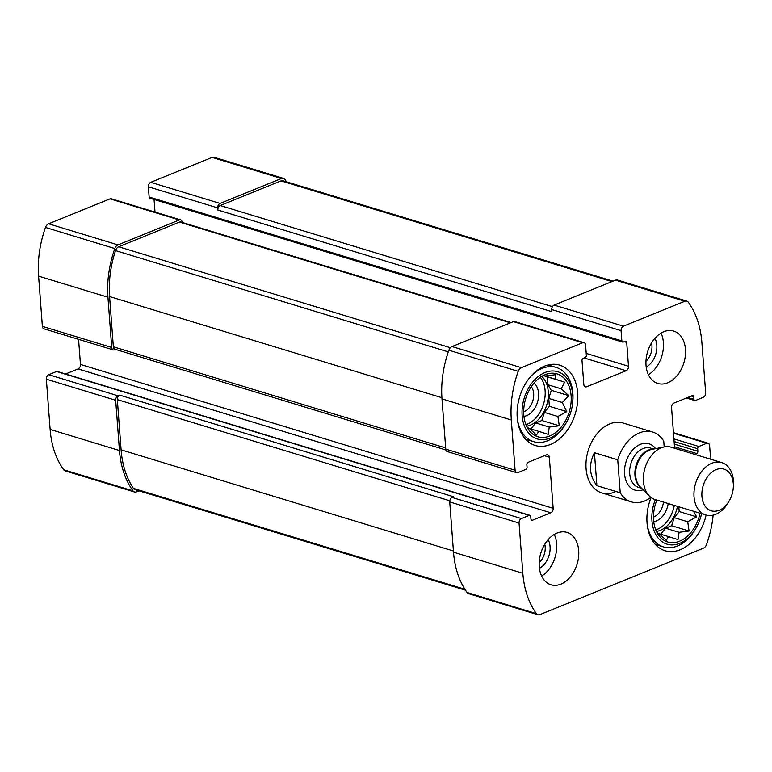 <?xml version="1.0" encoding="UTF-8"?>
<svg xmlns="http://www.w3.org/2000/svg" width="772" height="772" viewBox="0 0 772 772"><rect width="100%" height="100%" fill="white"/><g stroke="black" fill="none" stroke-linecap="round" stroke-linejoin="round"><path stroke-width="1.16" d="M674.323 505.409A27.387 18.953 -73.1 0 1 655.746 529.872M656.412 531.406A27.387 18.953 106.9 0 0 660.282 530.335A27.387 18.953 106.9 0 0 677.469 506.374M540.352 377.276A27.387 18.953 -73.1 0 1 543.527 404.123A27.387 18.953 -73.1 0 1 525.935 424.648M526.601 426.173A27.387 18.953 106.9 0 0 530.47 425.111A27.387 18.953 106.9 0 0 547.367 402.492A27.387 18.953 106.9 0 0 541.751 376.369M651.549 342.922A14.793 10.239 -73.1 0 1 645.961 361.267M544.781 544.26A14.793 10.239 -73.1 0 1 539.203 562.595M182.221 222.442L182.211 222.307A3.648 2.528 106.9 0 0 180.648 219.885A3.648 2.528 106.9 0 0 179.326 219.972L117.952 244.898A5.481 3.792 106.9 0 0 114.825 248.555A87.168 60.332 106.9 0 0 107.935 297.239L111.708 347.477A3.648 2.528 106.9 0 0 113.272 349.899A3.648 2.528 106.9 0 0 114.594 349.812L115.549 349.427M180.648 219.885L111.313 198.78A3.648 2.528 106.9 0 0 109.991 198.867L48.617 223.803A5.481 3.792 106.9 0 0 45.49 227.45A87.168 60.332 106.9 0 0 38.6 276.135L42.373 326.373A3.648 2.528 106.9 0 0 43.946 328.804L113.272 349.899M78.57 339.342L80.452 364.442A3.648 2.528 106.9 0 1 78.078 368.919L550.793 512.782L532.39 520.251A1.824 1.264 106.9 0 1 531.734 520.299A1.824 1.264 106.9 0 1 530.953 519.083L530.76 516.526A1.824 1.264 106.9 0 0 529.978 515.32L57.263 371.457A1.824 1.264 106.9 0 0 56.607 371.496L48.723 374.7L118.048 395.804A3.648 2.528 106.9 0 0 115.675 400.272L119.457 450.52A87.168 60.332 106.9 0 0 133.045 490.876A5.481 3.792 106.9 0 0 134.54 491.986A5.481 3.792 106.9 0 0 136.519 491.851L139.018 490.838M48.723 374.7A3.648 2.528 106.9 0 0 46.349 379.177L50.122 429.415A87.168 60.332 106.9 0 0 63.719 469.781A5.481 3.792 106.9 0 0 65.205 470.881L134.54 491.986M286.547 181.816A87.168 60.332 106.9 0 0 284.916 179.461A5.481 3.792 106.9 0 0 283.421 178.351A5.481 3.792 106.9 0 0 281.442 178.486L220.068 203.422A3.648 2.528 106.9 0 0 217.694 207.89L217.858 210.023L551.903 311.685L551.748 309.553L621.074 330.657L621.846 340.877A1.824 1.264 106.9 0 0 622.628 342.083A1.824 1.264 106.9 0 0 623.284 342.044L625.262 341.243A1.824 1.264 106.9 0 1 625.918 341.195A1.824 1.264 106.9 0 1 626.7 342.411L628.495 366.256A3.648 2.528 106.9 0 1 626.121 370.724L586.691 386.743A3.648 2.528 106.9 0 1 585.369 386.83A3.648 2.528 106.9 0 1 583.806 384.408L582.011 360.563A1.824 1.264 106.9 0 1 583.198 358.324L585.176 357.523A1.824 1.264 106.9 0 0 586.353 355.284L585.591 345.065A3.648 2.528 106.9 0 0 584.028 342.643A3.648 2.528 106.9 0 0 582.706 342.729L521.332 367.665A5.481 3.792 106.9 0 0 518.205 371.313A87.168 60.332 106.9 0 0 511.315 419.997L515.088 470.235A3.648 2.528 106.9 0 0 516.651 472.667A3.648 2.528 106.9 0 0 517.973 472.58L525.857 469.376A1.824 1.264 106.9 0 0 527.044 467.137L526.851 464.58A1.824 1.264 106.9 0 1 528.038 462.341L546.441 454.872A3.648 2.528 106.9 0 1 547.763 454.785A3.648 2.528 106.9 0 1 549.326 457.207L553.167 508.304A3.648 2.528 106.9 0 1 550.793 512.782M283.421 178.351L214.095 157.256A5.481 3.792 106.9 0 0 212.117 157.382L150.733 182.317A3.648 2.528 106.9 0 0 148.369 186.795L149.131 197.014A1.824 1.264 106.9 0 0 149.913 198.221L622.628 342.083M584.028 342.643L514.692 321.548A3.648 2.528 106.9 0 0 513.37 321.635L582.706 342.729M516.651 472.667L447.326 451.562A3.648 2.528 106.9 0 1 445.762 449.14L441.98 398.902A87.168 60.332 106.9 0 1 448.87 350.218A5.481 3.792 106.9 0 1 451.996 346.56L513.37 321.635M78.078 368.919L65.591 373.986M529.978 515.32A1.824 1.264 106.9 0 0 529.312 515.358L521.428 518.562A3.648 2.528 106.9 0 0 519.054 523.04L522.837 573.278A87.168 60.332 106.9 0 0 536.424 613.643A5.481 3.792 106.9 0 0 537.92 614.744A5.481 3.792 106.9 0 0 539.898 614.618L703.388 548.197A5.481 3.792 106.9 0 0 706.515 544.549A87.168 60.332 106.9 0 0 713.145 515.146M537.92 614.744L468.585 593.649A5.481 3.792 106.9 0 1 467.099 592.539A87.168 60.332 106.9 0 1 453.502 552.183L449.729 501.935A3.648 2.528 106.9 0 1 452.102 497.467L453.743 496.792L119.699 395.129A3.648 2.528 106.9 0 0 117.325 399.606L121.098 449.844A87.168 60.332 106.9 0 0 133.411 488.387A5.481 3.792 106.9 0 0 134.984 489.602L465.458 590.184M118.048 395.804L119.699 395.129M710.655 459.224L709.632 445.627A3.648 2.528 106.9 0 0 708.069 443.196A3.648 2.528 106.9 0 0 706.747 443.282L698.863 446.486A1.824 1.264 106.9 0 0 697.676 448.725L697.869 451.282A1.824 1.264 106.9 0 1 696.682 453.511L694.636 454.351M674.612 448.252L671.553 407.558A3.648 2.528 106.9 0 1 673.927 403.08L692.33 395.611A1.824 1.264 106.9 0 1 692.986 395.563A1.824 1.264 106.9 0 1 693.767 396.779L693.96 399.336A1.824 1.264 106.9 0 0 694.742 400.543A1.824 1.264 106.9 0 0 695.408 400.504L703.292 397.3A3.648 2.528 106.9 0 0 705.666 392.823L701.883 342.585A87.168 60.332 106.9 0 0 688.296 302.219A5.481 3.792 106.9 0 0 686.8 301.119A5.481 3.792 106.9 0 0 684.822 301.244L623.448 326.18A3.648 2.528 106.9 0 0 621.074 330.657M686.8 301.119L617.475 280.014A5.481 3.792 106.9 0 0 615.496 280.149L684.822 301.244M551.748 309.553A3.648 2.528 106.9 0 1 554.113 305.085L615.496 280.149M154.062 199.485L155.008 212.078M667.664 382.815A27.387 18.953 106.9 0 0 685.304 355.979A27.387 18.953 106.9 0 0 673.715 331.072A27.387 18.953 106.9 0 0 663.823 331.719A27.387 18.953 106.9 0 0 646.183 358.555A27.387 18.953 106.9 0 0 657.773 383.462A27.387 18.953 106.9 0 0 667.664 382.815M560.897 584.143A27.387 18.953 106.9 0 0 578.537 557.307A27.387 18.953 106.9 0 0 566.957 532.4A27.387 18.953 106.9 0 0 557.056 533.047A27.387 18.953 106.9 0 0 539.416 559.883A27.387 18.953 106.9 0 0 551.005 584.79A27.387 18.953 106.9 0 0 560.897 584.143M544.511 366.14A41.987 29.066 -73.1 0 1 559.681 365.146A41.987 29.066 -73.1 0 1 575.256 413.773A41.987 29.066 -73.1 0 1 535.228 445.483A41.987 29.066 -73.1 0 1 517.462 407.288A41.987 29.066 -73.1 0 1 544.511 366.14M706.119 515.088A41.987 29.066 -73.1 0 1 665.039 550.716A41.987 29.066 -73.1 0 1 651.066 497.496M650.892 497.361A36.516 25.273 -73.1 0 1 644.543 501.009A36.516 25.273 -73.1 0 1 631.351 501.877A36.516 25.273 -73.1 0 1 620.225 492.777L617.745 459.803A36.516 25.273 -73.1 0 1 652.61 432.021L622.994 422.998A36.516 25.273 106.9 0 0 609.803 423.867A36.516 25.273 106.9 0 0 586.286 459.649A36.516 25.273 106.9 0 0 601.726 492.864A36.516 25.273 106.9 0 0 614.917 491.996M511.132 322.542L180.802 222.008A3.648 2.528 106.9 0 0 179.48 222.095L118.714 246.779A5.481 3.792 106.9 0 0 115.53 250.601A87.168 60.332 106.9 0 0 109.576 296.564L113.349 346.811A3.648 2.528 106.9 0 0 114.922 349.233L445.907 449.97M612.987 281.162L282.977 180.735A5.481 3.792 106.9 0 0 280.998 180.86L220.232 205.545A3.648 2.528 106.9 0 0 217.858 210.023M700.04 513.235A32.858 22.745 -73.1 0 1 680.576 540.767A32.858 22.745 -73.1 0 1 657.252 533.056A32.858 22.745 -73.1 0 1 656.856 500.092M701.565 513.698A35.145 24.328 -73.1 0 1 696.682 526.871A35.145 24.328 -73.1 0 1 662.588 542.069A35.145 24.328 -73.1 0 1 655.332 499.629M657.175 532.854L658.844 533.471L666.323 540.265L668.513 536.598L677.999 539.589L679.08 532.304L689.087 531.02L687.707 521.747L696.605 516.835L693.903 511.904M668.176 503.537A18.258 12.632 -73.1 0 1 653.749 521.602M663.418 502.099A14.793 10.239 -73.1 0 1 653.498 517.047M696.682 526.871L696.18 527.797A38.793 26.846 -73.1 0 1 663.447 546.894A38.793 26.846 -73.1 0 1 647.177 524.333M545.148 374.661A32.858 22.745 -73.1 0 1 570.46 391.018A32.858 22.745 -73.1 0 1 556.979 431.48A32.858 22.745 -73.1 0 1 527.44 427.833A32.858 22.745 -73.1 0 1 543.372 375.472A32.858 22.745 -73.1 0 1 545.148 374.661M544.993 372.529A35.145 24.328 -73.1 0 1 572.67 402.579A35.145 24.328 -73.1 0 1 566.87 421.637A35.145 24.328 -73.1 0 1 524.941 427.177A35.145 24.328 -73.1 0 1 544.993 372.529M527.363 427.62L529.032 428.238L536.511 435.032L538.702 431.365L548.188 434.366L549.259 427.07L559.275 425.787L557.895 416.513L566.793 411.601L562.286 402.511L568.732 395.621L561.263 388.818L564.573 382.111L555.087 379.11L555.435 374.69L545.418 375.983L543.749 375.366M534.079 383.037A18.258 12.632 -73.1 0 1 537.486 402.28A18.258 12.632 -73.1 0 1 523.937 416.369M531.339 386.675A14.793 10.239 -73.1 0 1 532.805 400.861A14.793 10.239 -73.1 0 1 523.686 411.814M530.142 377.103A38.793 26.846 -73.1 0 1 542.214 368.36A38.793 26.846 -73.1 0 1 556.226 367.433A38.793 26.846 -73.1 0 1 572.766 401.527L572.67 402.579M566.87 421.637L566.368 422.564A38.793 26.846 -73.1 0 1 533.635 441.661A38.793 26.846 -73.1 0 1 517.365 419.099M554.277 534.446A27.387 18.953 -73.1 0 1 541.626 576.037M548.178 539.628A18.258 12.632 -73.1 0 1 539.445 568.327M661.044 333.118A27.387 18.953 -73.1 0 1 648.383 374.7M654.936 338.3A18.258 12.632 -73.1 0 1 646.203 366.999M543.613 375.433L545.418 375.983M529.293 428.508L538.702 431.365M530.837 428.971L535.749 422.959L549.259 427.07M535.749 422.959L541.847 420.489L559.275 425.787M541.847 420.489L544.385 412.402L557.895 416.513M544.385 412.402L549.365 406.304L566.793 411.601M549.365 406.304L548.776 398.4L562.286 402.511M548.776 398.4L551.314 390.314L568.732 395.621M551.314 390.314L547.744 384.707L561.263 388.818M547.744 384.707L547.155 376.804L564.573 382.111M543.363 375.539L555.087 379.11M547.155 376.804L543.324 375.559M659.105 533.732L668.513 536.598M660.649 534.205L665.561 528.193L679.08 532.304M665.561 528.193L671.659 525.713L689.087 531.02M671.659 525.713L674.197 517.636L687.707 521.747M674.197 517.636L679.186 511.537L696.605 516.835M679.186 511.537L678.829 506.779M620.225 492.777L596.901 485.685C589.316 475.726 588.496 464.725 594.421 452.701L596.901 485.685M617.745 459.803L594.421 452.701M652.61 432.021A36.516 25.273 -73.1 0 1 663.746 441.111L664.181 446.94M719.147 510.282A21.78 15.073 -73.1 0 1 701.864 494.804A21.78 15.073 -73.1 0 1 718.442 468.922A21.78 15.073 -73.1 0 1 733.246 488.261A21.78 15.073 -73.1 0 1 729.656 500.082A21.78 15.073 -73.1 0 1 719.147 510.282M729.656 500.082L728.884 501.511A27.387 18.953 -73.1 0 1 715.673 514.335A27.387 18.953 -73.1 0 1 705.782 514.982A27.387 18.953 -73.1 0 1 695.62 483.272A27.387 18.953 -73.1 0 1 721.723 462.592A27.387 18.953 -73.1 0 1 733.4 486.649L733.246 488.261M705.782 514.982L655.196 499.59A27.387 18.953 -73.1 0 1 649.368 496.02A27.387 18.953 -73.1 0 1 645.035 467.871A27.387 18.953 -73.1 0 1 664.306 446.92A27.387 18.953 -73.1 0 1 671.138 447.191L721.723 462.592M109.991 198.867L179.326 219.972M48.617 223.803L117.952 244.898M45.49 227.45L114.825 248.555M38.6 276.135L107.935 297.239M42.373 326.373L111.708 347.477M46.349 379.177L115.675 400.272M50.122 429.415L119.457 450.52M63.719 469.781L133.045 490.876M212.117 157.382L281.442 178.486M150.733 182.317L220.068 203.422M148.369 186.795L217.694 207.89M451.996 346.56L521.332 367.665M448.87 350.218L518.205 371.313M441.98 398.902L511.315 419.997M445.762 449.14L515.088 470.235M544.385 455.702L549.326 457.207M80.452 364.442L553.167 508.304M531.213 519.894L532.39 520.251M56.607 371.496L529.312 515.358M452.102 497.467L521.428 518.562M449.729 501.935L519.054 523.04M453.502 552.183L522.837 573.278M467.099 592.539L536.424 613.643M673.483 433.16L706.747 443.282M673.908 438.892L698.863 446.486M674.11 441.555L697.676 448.725M674.303 444.112L697.869 451.282M674.506 446.766L696.682 453.511M691.297 396.026L693.767 396.779M687.784 397.455L693.96 399.336M554.113 305.085L623.448 326.18M149.131 197.014L621.846 340.877M624.23 341.658L626.7 342.411M586.218 353.383L628.495 366.256M584.124 357.947L626.121 370.724M584.327 386.029L586.691 386.743M179.48 222.095L510.446 322.821M118.714 246.779L450.375 347.718M115.53 250.601L448.291 351.878M109.576 296.564L441.893 397.705M113.349 346.811L445.666 447.943M280.998 180.86L611.955 281.587M220.232 205.545L552.434 306.648M133.411 488.387L464.869 589.268M121.098 449.844L453.415 550.986M117.325 399.606L449.786 500.787M643.124 489.728A24.193 16.743 -73.1 0 1 625.967 462.071A24.193 16.743 -73.1 0 1 655.621 448.657M649.368 496.02L640.133 486.717A20.757 14.369 -73.1 0 1 636.852 465.381A20.757 14.369 -73.1 0 1 651.462 449.497L664.306 446.92M641.107 487.692A20.535 14.214 -73.1 0 1 636.138 465.169A20.535 14.214 -73.1 0 1 652.813 449.227M641.744 488.338L638.521 487.364A20.535 14.214 -73.1 0 1 630.907 463.576A20.535 14.214 -73.1 0 1 650.487 448.069L653.71 449.043M673.445 432.658L708.069 443.196M686.414 398.014L694.742 400.543M663.447 546.894L655.332 544.424M556.226 367.433L548.11 364.963M533.635 441.661L525.52 439.191M631.351 501.877L601.726 492.864"/></g></svg>
